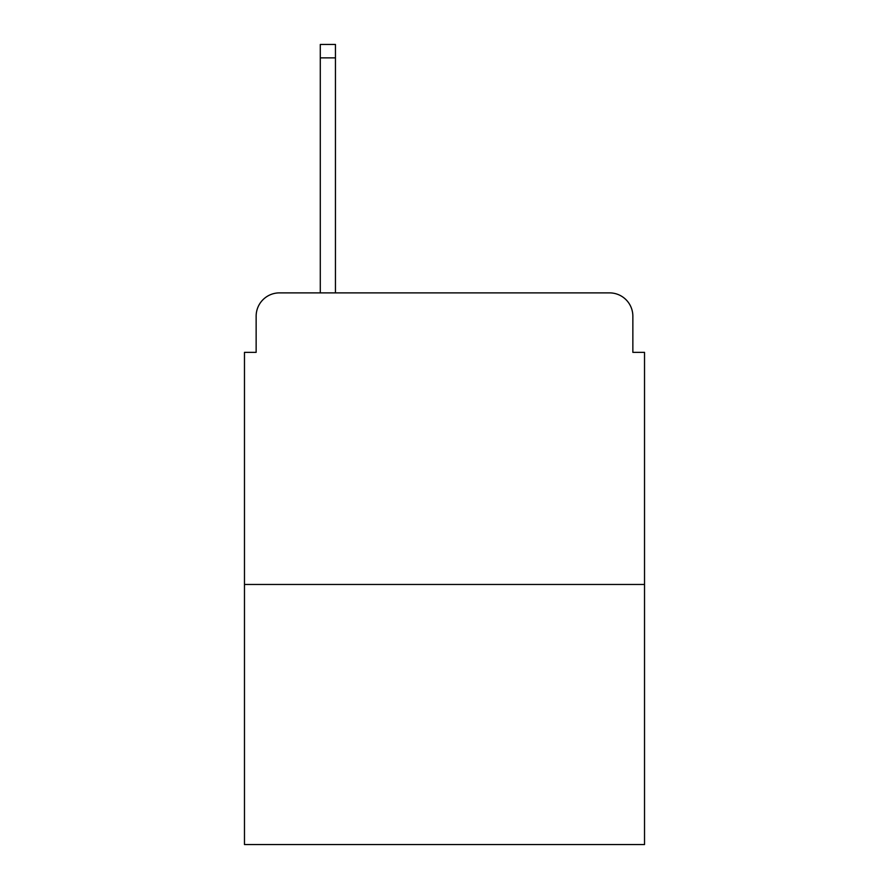 <?xml version="1.0" encoding="UTF-8"?>
<svg xmlns="http://www.w3.org/2000/svg" width="889" height="889" viewBox="0 0 889 889"><rect width="100%" height="100%" fill="white"/><g stroke="black" fill="none" stroke-linecap="round" stroke-linejoin="round"><path stroke-width="1.33" d="M256.143 316.206L256.143 352.355L256.143 316.206A23.325 23.325 0 0 1 279.468 292.881L320.284 292.881L320.284 44.45L335.453 44.45L335.453 292.881L353.522 292.881M644.525 584.462L244.475 584.462L244.475 844.55L644.525 844.55L644.525 352.355L632.857 352.355L632.857 316.206A23.325 23.325 0 0 0 609.532 292.881L279.468 292.881M244.475 584.462L244.475 352.355L256.143 352.355M535.478 292.881L609.532 292.881M632.857 352.355L632.857 316.206M320.284 57.863L335.453 57.863"/></g></svg>
